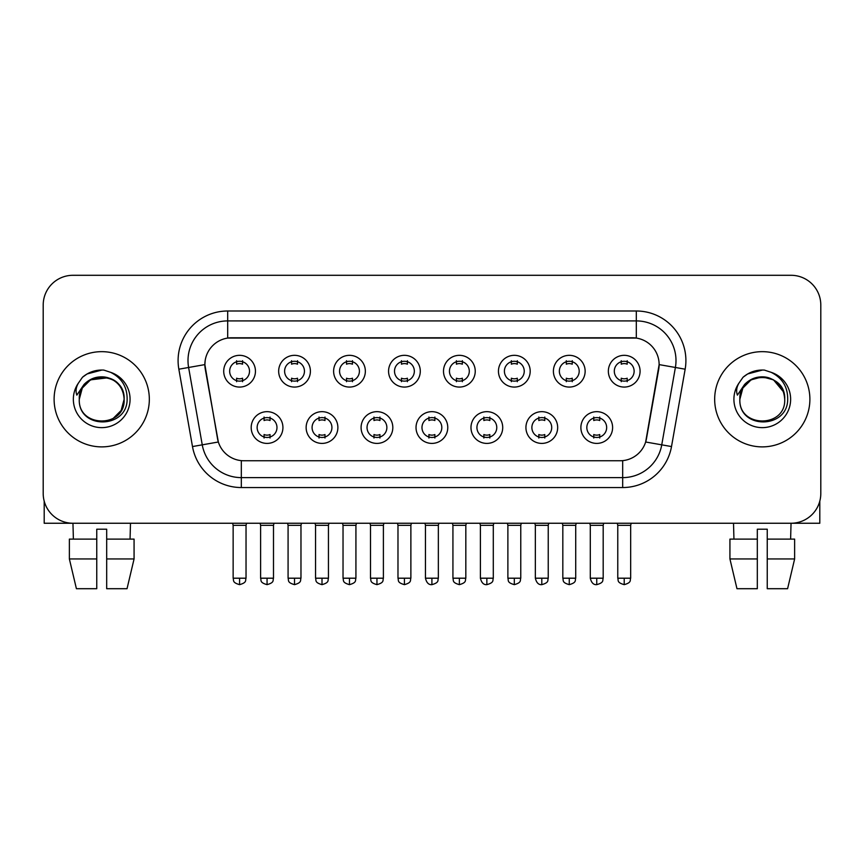 <?xml version="1.0" encoding="UTF-8"?>
<svg xmlns="http://www.w3.org/2000/svg" width="864" height="864" viewBox="0 0 864 864"><rect width="100%" height="100%" fill="white"/><g stroke="black" fill="none" stroke-linecap="round" stroke-linejoin="round"><path stroke-width="1.3" d="M337.878 427.54A15.865 15.865 0 0 1 322.002 443.405A15.865 15.865 0 0 1 306.137 427.54A15.865 15.865 0 0 1 322.002 411.664A15.865 15.865 0 0 1 337.878 427.54M312.088 427.54A9.914 9.914 0 0 0 322.002 437.454A9.914 9.914 0 0 0 331.927 427.54A9.914 9.914 0 0 0 322.002 417.614A9.914 9.914 0 0 0 312.088 427.54M392.818 427.54A15.865 15.865 0 0 1 376.952 443.405A15.865 15.865 0 0 1 361.087 427.54A15.865 15.865 0 0 1 376.952 411.664A15.865 15.865 0 0 1 392.818 427.54M367.038 427.54A9.914 9.914 0 0 0 376.952 437.454A9.914 9.914 0 0 0 386.867 427.54A9.914 9.914 0 0 0 376.952 417.614A9.914 9.914 0 0 0 367.038 427.54M447.768 427.54A15.865 15.865 0 0 1 431.903 443.405A15.865 15.865 0 0 1 416.027 427.54A15.865 15.865 0 0 1 431.903 411.664A15.865 15.865 0 0 1 447.768 427.54M421.978 427.54A9.914 9.914 0 0 0 431.903 437.454A9.914 9.914 0 0 0 441.817 427.54A9.914 9.914 0 0 0 431.903 417.614A9.914 9.914 0 0 0 421.978 427.54M502.718 427.54A15.865 15.865 0 0 1 486.853 443.405A15.865 15.865 0 0 1 470.977 427.54A15.865 15.865 0 0 1 486.853 411.664A15.865 15.865 0 0 1 502.718 427.54M476.928 427.54A9.914 9.914 0 0 0 486.853 437.454A9.914 9.914 0 0 0 496.768 427.54A9.914 9.914 0 0 0 486.853 417.614A9.914 9.914 0 0 0 476.928 427.54M557.669 427.54A15.865 15.865 0 0 1 541.793 443.405A15.865 15.865 0 0 1 525.928 427.54A15.865 15.865 0 0 1 541.793 411.664A15.865 15.865 0 0 1 557.669 427.54M531.878 427.54A9.914 9.914 0 0 0 541.793 437.454A9.914 9.914 0 0 0 551.718 427.54A9.914 9.914 0 0 0 541.793 417.614A9.914 9.914 0 0 0 531.878 427.54M612.608 427.54A15.865 15.865 0 0 1 596.743 443.405A15.865 15.865 0 0 1 580.878 427.54A15.865 15.865 0 0 1 596.743 411.664A15.865 15.865 0 0 1 612.608 427.54M586.829 427.54A9.914 9.914 0 0 0 596.743 437.454A9.914 9.914 0 0 0 606.658 427.54A9.914 9.914 0 0 0 596.743 417.614A9.914 9.914 0 0 0 586.829 427.54M282.928 427.54A15.865 15.865 0 0 1 267.062 443.405A15.865 15.865 0 0 1 251.186 427.54A15.865 15.865 0 0 1 267.062 411.664A15.865 15.865 0 0 1 282.928 427.54M257.137 427.54A9.914 9.914 0 0 0 267.062 437.454A9.914 9.914 0 0 0 276.977 427.54A9.914 9.914 0 0 0 267.062 417.614A9.914 9.914 0 0 0 257.137 427.54M310.403 371.196A15.865 15.865 0 0 1 294.527 387.072A15.865 15.865 0 0 1 278.662 371.196A15.865 15.865 0 0 1 294.527 355.331A15.865 15.865 0 0 1 310.403 371.196M284.612 371.196A9.914 9.914 0 0 0 294.527 381.121A9.914 9.914 0 0 0 304.452 371.196A9.914 9.914 0 0 0 294.527 361.282A9.914 9.914 0 0 0 284.612 371.196M365.353 371.196A15.865 15.865 0 0 1 349.477 387.072A15.865 15.865 0 0 1 333.612 371.196A15.865 15.865 0 0 1 349.477 355.331A15.865 15.865 0 0 1 365.353 371.196M339.563 371.196A9.914 9.914 0 0 0 349.477 381.121A9.914 9.914 0 0 0 359.402 371.196A9.914 9.914 0 0 0 349.477 361.282A9.914 9.914 0 0 0 339.563 371.196M420.293 371.196A15.865 15.865 0 0 1 404.428 387.072A15.865 15.865 0 0 1 388.562 371.196A15.865 15.865 0 0 1 404.428 355.331A15.865 15.865 0 0 1 420.293 371.196M394.513 371.196A9.914 9.914 0 0 0 404.428 381.121A9.914 9.914 0 0 0 414.342 371.196A9.914 9.914 0 0 0 404.428 361.282A9.914 9.914 0 0 0 394.513 371.196M475.243 371.196A15.865 15.865 0 0 1 459.378 387.072A15.865 15.865 0 0 1 443.502 371.196A15.865 15.865 0 0 1 459.378 355.331A15.865 15.865 0 0 1 475.243 371.196M449.453 371.196A9.914 9.914 0 0 0 459.378 381.121A9.914 9.914 0 0 0 469.292 371.196A9.914 9.914 0 0 0 459.378 361.282A9.914 9.914 0 0 0 449.453 371.196M530.194 371.196A15.865 15.865 0 0 1 514.318 387.072A15.865 15.865 0 0 1 498.452 371.196A15.865 15.865 0 0 1 514.318 355.331A15.865 15.865 0 0 1 530.194 371.196M504.403 371.196A9.914 9.914 0 0 0 514.318 381.121A9.914 9.914 0 0 0 524.243 371.196A9.914 9.914 0 0 0 514.318 361.282A9.914 9.914 0 0 0 504.403 371.196M585.144 371.196A15.865 15.865 0 0 1 569.268 387.072A15.865 15.865 0 0 1 553.403 371.196A15.865 15.865 0 0 1 569.268 355.331A15.865 15.865 0 0 1 585.144 371.196M559.354 371.196A9.914 9.914 0 0 0 569.268 381.121A9.914 9.914 0 0 0 579.193 371.196A9.914 9.914 0 0 0 569.268 361.282A9.914 9.914 0 0 0 559.354 371.196M640.084 371.196A15.865 15.865 0 0 1 624.218 387.072A15.865 15.865 0 0 1 608.353 371.196A15.865 15.865 0 0 1 624.218 355.331A15.865 15.865 0 0 1 640.084 371.196M614.304 371.196A9.914 9.914 0 0 0 624.218 381.121A9.914 9.914 0 0 0 634.133 371.196A9.914 9.914 0 0 0 624.218 361.282A9.914 9.914 0 0 0 614.304 371.196M255.452 371.196A15.865 15.865 0 0 1 239.587 387.072A15.865 15.865 0 0 1 223.711 371.196A15.865 15.865 0 0 1 239.587 355.331A15.865 15.865 0 0 1 255.452 371.196M229.662 371.196A9.914 9.914 0 0 0 239.587 381.121A9.914 9.914 0 0 0 249.502 371.196A9.914 9.914 0 0 0 239.587 361.282A9.914 9.914 0 0 0 229.662 371.196M192.488 446.558L178.848 369.198A49.594 49.594 0 0 1 227.686 310.997L636.314 310.997A49.594 49.594 0 0 1 685.152 369.198L671.512 446.558A49.594 49.594 0 0 1 622.674 487.544L241.326 487.544A49.594 49.594 0 0 1 192.488 446.558L218.344 442.001L205.276 369.209A26.784 26.784 0 0 1 231.649 337.781L632.351 337.781A26.784 26.784 0 0 1 658.724 369.209L646.477 438.631A26.784 26.784 0 0 1 620.104 460.76L243.896 460.76A26.784 26.784 0 0 1 217.523 438.631L204.865 364.608L188.611 367.481A39.668 39.668 0 0 1 227.686 320.911L636.314 320.911A39.668 39.668 0 0 1 675.389 367.481L661.748 444.841A39.668 39.668 0 0 1 622.674 477.619L241.326 477.619A39.668 39.668 0 0 1 202.252 444.841L188.611 367.481A39.668 39.668 0 0 1 188.006 360.59M54.108 399.265A47.606 47.606 0 0 0 101.714 446.882A47.606 47.606 0 0 0 149.332 399.265A47.606 47.606 0 0 0 101.714 351.659A47.606 47.606 0 0 0 54.108 399.265A47.606 47.606 0 0 0 101.714 446.882A47.606 47.606 0 0 0 149.332 399.265A47.606 47.606 0 0 0 101.714 351.659A47.606 47.606 0 0 0 54.108 399.265M714.668 399.265A47.606 47.606 0 0 0 762.286 446.882A47.606 47.606 0 0 0 809.892 399.265A47.606 47.606 0 0 0 762.286 351.659A47.606 47.606 0 0 0 714.668 399.265A47.606 47.606 0 0 0 762.286 446.882A47.606 47.606 0 0 0 809.892 399.265A47.606 47.606 0 0 0 762.286 351.659A47.606 47.606 0 0 0 714.668 399.265M227.686 310.997L227.686 338.072L636.314 338.072L636.314 310.997M204.865 364.554L205.168 360.59M620.104 460.76L243.896 460.76M685.152 369.198L659.135 364.608L645.656 442.001L671.512 446.558M646.477 438.631L646.315 439.474M217.685 439.474L217.523 438.631M820.8 305.046A29.754 29.754 0 0 0 791.046 275.292L72.954 275.292A29.754 29.754 0 0 0 43.2 305.046L43.2 493.495A29.754 29.754 0 0 0 72.954 523.249L791.046 523.249A29.754 29.754 0 0 0 820.8 493.495L820.8 305.046L820.8 493.495M43.2 305.046L43.2 493.495M791.046 275.292L72.954 275.292M73.386 539.114L72.954 523.249L791.046 523.249L790.614 539.114M236.606 381.694L236.606 378.205A7.614 7.614 0 0 0 242.557 378.205L242.557 381.694M239.587 578.2L233.14 578.2C234.047 580.198 231.757 582.466 239.587 584.647L239.587 578.2L246.035 578.2L246.035 525.334L233.14 525.334L232.621 523.249M246.035 525.334L246.553 523.249M242.557 360.698L242.557 364.198A7.614 7.614 0 0 0 236.606 364.198L236.606 360.698M264.082 438.037L264.082 434.538A7.614 7.614 0 0 0 270.032 434.538L270.032 438.037M267.062 578.2L260.615 578.2C261.522 580.198 259.232 582.466 267.062 584.647L267.062 578.2L273.499 578.2L273.499 525.334L260.615 525.334L260.086 523.249M273.499 525.334L274.028 523.249M270.032 417.042L270.032 420.53A7.614 7.614 0 0 0 264.082 420.53L264.082 417.042M291.557 381.694L291.557 378.205A7.614 7.614 0 0 0 297.508 378.205L297.508 381.694M294.527 578.2L288.079 578.2C288.997 580.198 286.708 582.466 294.527 584.647L294.527 578.2L300.974 578.2L300.974 525.334L288.079 525.334L287.561 523.249M300.974 525.334L301.504 523.249M297.508 360.698L297.508 364.198A7.614 7.614 0 0 0 291.557 364.198L291.557 360.698M346.507 381.694L346.507 378.205A7.614 7.614 0 0 0 352.458 378.205L352.458 381.694M349.477 578.2L343.03 578.2C343.948 580.198 341.658 582.466 349.477 584.647L349.477 578.2L355.925 578.2L355.925 525.334L343.03 525.334L342.511 523.249M355.925 525.334L356.443 523.249M352.458 360.698L352.458 364.198A7.614 7.614 0 0 0 346.507 364.198L346.507 360.698M401.447 381.694L401.447 378.205A7.614 7.614 0 0 0 407.398 378.205L407.398 381.694M404.428 578.2L397.98 578.2C398.887 580.198 396.598 582.466 404.428 584.647L404.428 578.2L410.875 578.2L410.875 525.334L397.98 525.334L397.462 523.249M410.875 525.334L411.394 523.249M407.398 360.698L407.398 364.198A7.614 7.614 0 0 0 401.447 364.198L401.447 360.698M456.397 381.694L456.397 378.205A7.614 7.614 0 0 0 462.348 378.205L462.348 381.694M459.378 578.2L452.93 578.2C453.838 580.198 451.548 582.466 459.378 584.647L459.378 578.2L465.826 578.2L465.826 525.334L452.93 525.334L452.412 523.249M465.826 525.334L466.344 523.249M462.348 360.698L462.348 364.198A7.614 7.614 0 0 0 456.397 364.198L456.397 360.698M319.032 438.037L319.032 434.538A7.614 7.614 0 0 0 324.983 434.538L324.983 438.037M322.002 578.2L315.554 578.2C316.472 580.198 314.183 582.466 322.002 584.647L322.002 578.2L328.45 578.2L328.45 525.334L315.554 525.334L315.036 523.249M328.45 525.334L328.968 523.249M324.983 417.042L324.983 420.53A7.614 7.614 0 0 0 319.032 420.53L319.032 417.042M373.982 438.037L373.982 434.538A7.614 7.614 0 0 0 379.933 434.538L379.933 438.037M376.952 578.2L370.505 578.2C371.412 580.198 369.133 582.466 376.952 584.647L376.952 578.2L383.4 578.2L383.4 525.334L370.505 525.334L369.986 523.249M383.4 525.334L383.918 523.249M379.933 417.042L379.933 420.53A7.614 7.614 0 0 0 373.982 420.53L373.982 417.042M428.922 438.037L428.922 434.538A7.614 7.614 0 0 0 434.873 434.538L434.873 438.037M431.903 578.2L425.455 578.2C426.578 582.79 428.728 584.939 431.903 584.647L431.903 578.2L438.35 578.2L438.35 525.334L425.455 525.334L424.937 523.249M438.35 525.334L438.869 523.249M434.873 417.042L434.873 420.53A7.614 7.614 0 0 0 428.922 420.53L428.922 417.042M80.33 392.526L79.272 399.265C78.041 429.721 127.3 429.17 127.138 399.265C127.224 386.899 121.705 377.914 110.581 372.319L103.874 370.105C95.785 369.63 88.657 372.006 82.49 377.233L78.451 383.033C75.989 387.191 75.449 391.23 76.831 395.14L84.056 384.426C90.785 377.698 98.788 375.484 108.076 377.762A22.421 22.421 0 0 0 80.33 392.526M108.076 377.762C118.087 381.326 123.444 388.498 124.135 399.265C125.518 428.198 77.922 428.198 79.294 399.265C77.922 370.343 125.518 370.343 124.135 399.265L121.133 410.476L112.925 418.684M122.85 391.759C115.862 368.237 77.944 375.095 79.294 399.265L82.296 388.055L90.504 379.847L108.086 377.773M82.555 377.19L87.102 373.95L101.952 370.03L87.102 373.95L82.555 377.19L87.102 373.95L101.952 370.03L87.102 373.95L82.555 377.19M740.902 392.526L739.832 399.265C738.601 429.721 787.86 429.17 787.698 399.265C787.795 386.899 782.276 377.914 771.142 372.319L764.435 370.105C756.356 369.63 749.228 372.006 743.062 377.233L739.012 383.033C736.549 387.191 736.009 391.23 737.392 395.14L744.617 384.426C751.345 377.698 759.348 375.484 768.636 377.762A22.421 22.421 0 0 0 740.902 392.526L739.865 399.265C738.482 370.343 786.078 370.343 784.706 399.265C786.078 428.198 738.482 428.198 739.865 399.265L742.867 388.055L751.075 379.847L762.286 376.844L773.496 379.847M783.41 391.759L773.496 379.847L768.636 377.762C778.648 381.326 784.004 388.498 784.706 399.265M743.116 377.19L747.662 373.95L762.512 370.03L747.662 373.95L743.116 377.19L747.662 373.95L762.512 370.03L747.662 373.95L743.116 377.19M44.194 501.109L44.194 523.249L159.246 523.249M819.806 501.109L819.806 523.249L704.754 523.249M96.757 539.114L96.757 558.954L69.368 558.954L76.41 588.708L69.368 558.954L69.368 539.114L96.757 539.114L96.757 529.2L106.682 529.2L106.682 539.114L134.071 539.114L134.071 558.954L127.03 588.708L134.071 558.954L106.682 558.954L106.682 539.114M130.486 523.249L130.054 539.114M96.757 558.954L96.757 588.708L76.41 588.708M127.03 588.708L106.682 588.708L106.682 558.954M729.929 539.114L729.929 558.954L736.97 588.708L729.929 558.954L729.929 539.114L757.318 539.114L757.318 529.2L767.243 529.2L767.243 539.114L794.632 539.114L794.632 558.954L787.59 588.708L794.632 558.954L767.243 558.954L767.243 539.114L767.243 588.708L787.59 588.708M757.318 539.114L757.318 588.708L736.97 588.708M729.929 558.954L757.318 558.954M733.514 523.249L733.946 539.114M511.348 381.694L511.348 378.205A7.614 7.614 0 0 0 517.298 378.205L517.298 381.694M514.318 578.2L507.881 578.2C508.788 580.198 506.498 582.466 514.318 584.647L514.318 578.2L520.765 578.2L520.765 525.334L507.881 525.334L507.352 523.249M520.765 525.334L521.294 523.249M517.298 360.698L517.298 364.198A7.614 7.614 0 0 0 511.348 364.198L511.348 360.698M566.298 381.694L566.298 378.205A7.614 7.614 0 0 0 572.249 378.205L572.249 381.694M569.268 578.2L562.82 578.2C563.738 580.198 561.449 582.466 569.268 584.647L569.268 578.2L575.716 578.2L575.716 525.334L562.82 525.334L562.302 523.249M575.716 525.334L576.234 523.249M572.249 360.698L572.249 364.198A7.614 7.614 0 0 0 566.298 364.198L566.298 360.698M621.238 381.694L621.238 378.205A7.614 7.614 0 0 0 627.188 378.205L627.188 381.694M624.218 578.2L617.771 578.2C618.678 580.198 616.388 582.466 624.218 584.647L624.218 578.2L630.666 578.2L630.666 525.334L617.771 525.334L617.252 523.249M630.666 525.334L631.184 523.249M627.188 360.698L627.188 364.198A7.614 7.614 0 0 0 621.238 364.198L621.238 360.698M483.872 438.037L483.872 434.538A7.614 7.614 0 0 0 489.823 434.538L489.823 438.037M486.853 578.2L480.406 578.2C481.529 582.79 483.678 584.939 486.853 584.647L486.853 578.2L493.301 578.2L493.301 525.334L480.406 525.334L479.876 523.249M493.301 525.334L493.819 523.249M489.823 417.042L489.823 420.53A7.614 7.614 0 0 0 483.872 420.53L483.872 417.042M538.823 438.037L538.823 434.538A7.614 7.614 0 0 0 544.774 434.538L544.774 438.037M541.793 578.2L535.345 578.2C536.479 582.79 538.628 584.939 541.793 584.647L541.793 578.2L548.24 578.2L548.24 525.334L535.345 525.334L534.827 523.249M548.24 525.334L548.759 523.249M544.774 417.042L544.774 420.53A7.614 7.614 0 0 0 538.823 420.53L538.823 417.042M593.773 438.037L593.773 434.538A7.614 7.614 0 0 0 599.724 434.538L599.724 438.037M596.743 578.2L590.296 578.2C591.419 582.79 593.568 584.939 596.743 584.647L596.743 578.2L603.191 578.2L603.191 525.334L590.296 525.334L589.777 523.249M603.191 525.334L603.709 523.249M599.724 417.042L599.724 420.53A7.614 7.614 0 0 0 593.773 420.53L593.773 417.042M622.674 460.642L622.674 487.544M241.326 487.544L241.326 460.642M178.848 369.198L188.611 367.481M78.451 383.033A28.372 28.372 0 0 0 101.714 427.637A28.372 28.372 0 0 0 110.581 372.319M739.012 383.033A28.372 28.372 0 0 0 762.286 427.637A28.372 28.372 0 0 0 771.142 372.319M233.14 578.2L233.14 525.334M246.035 578.2C245.117 580.198 247.406 582.466 239.587 584.647M260.615 578.2L260.615 525.334M273.499 578.2C272.592 580.198 274.882 582.466 267.062 584.647M288.079 578.2L288.079 525.334M300.974 578.2C300.067 580.198 302.357 582.466 294.527 584.647M343.03 578.2L343.03 525.334M355.925 578.2C355.018 580.198 357.307 582.466 349.477 584.647M397.98 578.2L397.98 525.334M410.875 578.2C409.968 580.198 412.247 582.466 404.428 584.647M452.93 578.2L452.93 525.334M465.826 578.2C464.908 580.198 467.197 582.466 459.378 584.647M315.554 578.2L315.554 525.334M328.45 578.2C327.542 580.198 329.832 582.466 322.002 584.647M370.505 578.2L370.505 525.334M383.4 578.2C382.493 580.198 384.782 582.466 376.952 584.647M425.455 578.2L425.455 525.334M438.35 578.2C437.432 580.198 439.722 582.466 431.903 584.647M507.881 578.2L507.881 525.334M520.765 578.2C519.858 580.198 522.148 582.466 514.318 584.647M562.82 578.2L562.82 525.334M575.716 578.2C574.808 580.198 577.098 582.466 569.268 584.647M617.771 578.2L617.771 525.334M630.666 578.2C629.759 580.198 632.038 582.466 624.218 584.647M480.406 578.2L480.406 525.334M493.301 578.2C492.383 580.198 494.672 582.466 486.853 584.647M535.345 578.2L535.345 525.334M548.24 578.2C547.333 580.198 549.623 582.466 541.793 584.647M590.296 578.2L590.296 525.334M603.191 578.2C602.284 580.198 604.573 582.466 596.743 584.647"/></g></svg>
